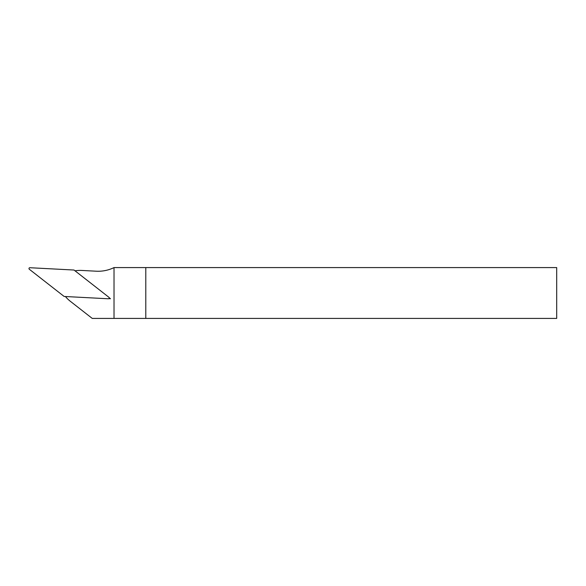 <?xml version="1.0" encoding="UTF-8"?>
<svg xmlns="http://www.w3.org/2000/svg" width="586" height="586" viewBox="0 0 586 586"><rect width="100%" height="100%" fill="white"/><g stroke="black" fill="none" stroke-linecap="round" stroke-linejoin="round"><path stroke-width="0.88" d="M145.797 318.418L556.7 318.418L556.7 267.582L145.797 267.582L145.797 318.418L92.244 318.418L70.445 301.38A33.893 33.893 0 0 1 65.398 296.523M114.021 318.418L114.021 267.582L145.797 267.582M109.143 297.681L110.483 298.728L108.784 298.64M114.021 267.582A36.01 36.01 0 0 1 96.302 271.208L82.003 270.454A33.893 33.893 0 0 0 75.008 270.813M109.128 298.223L110.483 298.728M64.138 296.457L108.285 298.772A0.85 0.85 0 0 0 108.857 297.256L74.019 270.036L29.864 267.721A0.85 0.85 0 0 0 29.3 269.238L64.138 296.457"/></g></svg>
